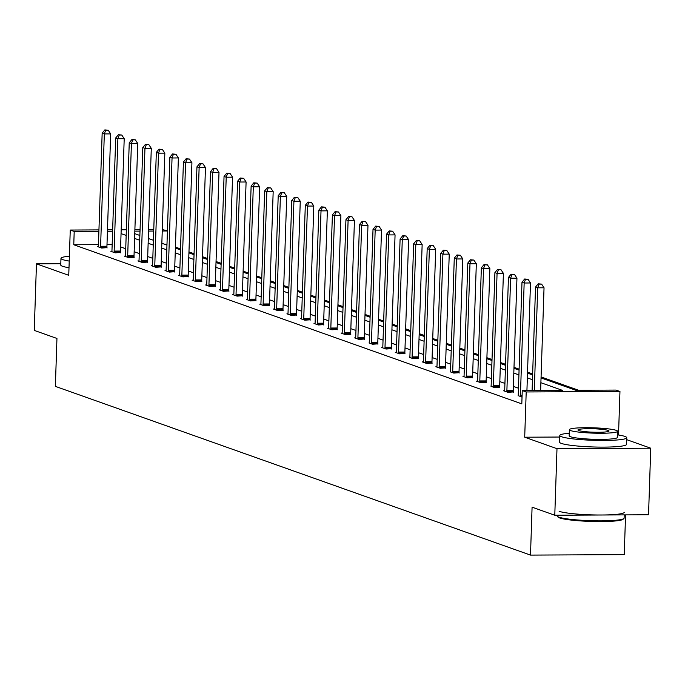 <?xml version="1.0" encoding="UTF-8"?>
<svg xmlns="http://www.w3.org/2000/svg" width="685" height="685" viewBox="0 0 685 685"><rect width="100%" height="100%" fill="white"/><g stroke="black" fill="none" stroke-linecap="round" stroke-linejoin="round"><path stroke-width="1.03" d="M60.794 263.708L36.459 263.836L68.748 275.301L70.255 230.049L98.948 229.903M554.781 515.24L556.991 448.684L650.75 448.204L648.541 514.76L554.781 515.24L532.082 507.174L530.498 555.098L55.365 386.374L56.949 338.45L34.25 330.393L36.459 263.836M162.302 229.578L167.431 230.785M578.611 390.27L541.081 376.938M532.647 373.95L527.536 372.126M519.11 369.138L513.99 367.323M505.564 364.326L500.452 362.511M492.018 359.522L486.907 357.698M478.481 354.71L473.361 352.895M464.935 349.898L459.823 348.083M451.389 345.094L446.278 343.279M437.852 340.282L432.732 338.467M424.306 335.47L419.194 333.655M410.76 330.667L405.648 328.851M397.223 325.854L392.111 324.039M383.677 321.042L378.565 319.227M370.131 316.239L365.019 314.424M356.594 311.427L351.482 309.611M343.048 306.615L337.936 304.799M329.502 301.811L324.39 299.996M315.965 296.999L310.853 295.184M302.419 292.187L297.307 290.371M288.873 287.383L283.761 285.568M275.336 282.571L270.224 280.756M261.79 277.759L256.678 275.944M248.244 272.955L243.132 271.14M234.707 268.143L229.595 266.328M221.161 263.331L216.049 261.516M207.615 258.528L202.503 256.712M194.078 253.715L188.966 251.9M180.532 248.903L175.42 247.088M541.047 377.923L575.845 390.279L616.003 390.082L619.959 391.486L526.2 391.957L522.253 390.553L562.411 390.347L540.885 382.709M618.512 435.001L619.959 391.486M650.75 448.204L626.698 439.667M625.568 514.88L624.249 554.619L530.498 555.098M518.16 395.579L522.03 397.129M491.017 386.314L494.382 387.513L499.75 387.136M463.993 376.348L462.957 376.348L467.298 377.889L472.667 377.512M436.902 366.723L435.874 366.732L440.215 368.273L445.575 367.896M409.758 357.459L413.123 358.657L418.492 358.281M382.735 347.492L381.699 347.492L386.04 349.033L391.409 348.656M355.643 337.868L354.616 337.876L358.957 339.417L364.317 339.041M328.56 328.252L327.533 328.261L331.874 329.802L337.234 329.425M301.477 318.636L300.441 318.636L304.782 320.178L310.151 319.801M274.385 309.012L273.358 309.021L277.699 310.562L283.059 310.185M247.302 299.396L246.275 299.405L250.616 300.946L255.976 300.569M220.219 289.781L219.183 289.781L223.524 291.322L228.893 290.945M193.127 280.156L192.1 280.165L196.441 281.706L201.801 281.329M166.044 270.541L165.016 270.549L169.358 272.091L174.718 271.714M138.961 260.925L137.925 260.925L142.266 262.466L147.635 262.09M111.878 251.301L110.842 251.309L115.183 252.851L120.543 252.474M518.476 388.215L513.365 386.4M504.931 383.403L499.819 381.588M491.385 378.599L486.273 376.784M477.847 373.787L472.736 371.972M464.302 368.975L459.19 367.16M450.756 364.172L445.644 362.356M437.218 359.36L432.107 357.544M423.673 354.547L418.561 352.732M410.127 349.744L405.015 347.929M396.589 344.932L391.477 343.117M383.043 340.12L377.932 338.304M369.498 335.316L364.386 333.501M355.96 330.504L350.848 328.689M342.414 325.692L337.303 323.877M328.868 320.888L323.757 319.073M315.331 316.076L310.219 314.261M301.785 311.264L296.673 309.449M288.239 306.46L283.128 304.645M274.702 301.648L269.59 299.833M261.156 296.836L256.044 295.021M247.61 292.033L242.499 290.217M234.073 287.22L228.961 285.405M220.527 282.408L215.415 280.593M206.981 277.605L201.869 275.79M193.444 272.793L188.332 270.977M179.898 267.981L174.786 266.165M166.352 263.177L161.24 261.362M152.815 258.365L147.703 256.55M139.269 253.553L134.157 251.737M125.723 248.749L120.611 246.934M112.16 244.562L106.988 244.588M98.46 244.631L73.766 244.759L521.807 403.867L522.253 390.553M98.332 246.497L97.296 246.497L101.637 248.038L107.006 247.662M125.415 256.113L124.387 256.121L128.729 257.663L134.089 257.286M152.498 265.729L151.471 265.737L155.812 267.278L161.172 266.902M179.59 275.353L178.554 275.353L182.895 276.894L188.264 276.517M206.673 284.969L205.646 284.977L209.987 286.518L215.347 286.142M233.756 294.584L232.729 294.593L237.07 296.134L242.43 295.757M260.848 304.208L259.812 304.208L264.153 305.75L269.522 305.373M287.931 313.824L286.904 313.833L291.245 315.374L296.605 314.997M315.014 323.44L313.987 323.448L318.328 324.99L323.688 324.613M342.106 333.064L341.07 333.064L345.411 334.605L350.78 334.229M369.129 343.031L372.503 344.23L377.863 343.853M396.272 352.296L395.245 352.304L399.586 353.845L404.946 353.469M423.364 361.92L422.328 361.92L426.669 363.461L432.038 363.084M450.387 371.886L453.753 373.085L459.121 372.708M477.531 381.151L476.503 381.16L480.844 382.701L486.204 382.324M504.622 390.775L503.586 390.775L507.928 392.317L513.296 391.94M73.766 244.759L74.203 231.444L70.255 230.049M559.756 437.039L524.701 437.21L556.991 448.684M524.701 437.21L526.2 391.957M107.476 229.86L112.648 229.835M121.185 229.792L126.357 229.758M134.885 229.715L140.065 229.689M148.594 229.646L153.765 229.621M112.605 231.256L107.434 231.282M98.897 231.325L74.203 231.444M532.459 379.713L527.347 377.897M518.913 374.9L513.801 373.085M505.376 370.097L500.255 368.282M491.83 365.285L486.718 363.47M478.284 360.473L473.172 358.657M464.747 355.669L459.626 353.854M451.201 350.857L446.089 349.042M437.655 346.045L432.543 344.23M424.118 341.241L418.997 339.426M410.572 336.429L405.46 334.614M397.026 331.617L391.914 329.802M383.489 326.813L378.377 324.998M369.943 322.001L364.831 320.186M356.397 317.189L351.285 315.374M342.86 312.386L337.748 310.57M329.314 307.574L324.202 305.758M315.768 302.761L310.656 300.946M302.231 297.958L297.119 296.143M288.685 293.146L283.573 291.33M275.139 288.334L270.027 286.518M261.601 283.53L256.49 281.715M248.056 278.718L242.944 276.903M234.51 273.906L229.398 272.091M220.972 269.102L215.861 267.287M207.427 264.29L202.315 262.475M193.881 259.478L188.769 257.663M180.343 254.674L175.232 252.859M166.798 249.862L161.686 248.047M153.252 245.059L148.14 243.235M139.714 240.247L134.602 238.431M126.168 235.434L121.057 233.619M134.757 233.645L139.868 235.469M148.302 238.457L153.414 240.272M161.84 243.269L166.96 245.084M175.386 248.073L180.498 249.888M188.932 252.885L194.043 254.7M202.469 257.697L207.589 259.512M216.015 262.501L221.127 264.316M229.561 267.313L234.672 269.128M243.098 272.125L248.218 273.94M256.644 276.928L261.756 278.744M270.19 281.74L275.301 283.556M283.727 286.553L288.839 288.368M297.273 291.356L302.385 293.171M310.819 296.168L315.931 297.984M324.356 300.98L329.468 302.796M337.902 305.784L343.014 307.599M351.448 310.596L356.56 312.411M364.985 315.408L370.097 317.224M378.531 320.212L383.643 322.027M392.077 325.024L397.189 326.839M405.614 329.836L410.726 331.651M419.16 334.64L424.272 336.455M432.706 339.452L437.818 341.267M446.243 344.264L451.355 346.079M459.789 349.067L464.901 350.883M473.335 353.88L478.447 355.695M486.872 358.692L491.984 360.507M500.418 363.495L505.53 365.31M513.964 368.307L519.076 370.123M527.501 373.119L532.613 374.935M167.423 230.973L162.251 230.999M153.723 231.042L148.542 231.076M140.014 231.119L134.842 231.145M166.986 244.288L164.751 244.297M100.601 246.275L106.937 246.24L110.662 133.9L104.325 133.926L100.601 246.275A2.68 0.873 -90.3 0 0 100.626 247.285L100.669 247.696M105.695 130.227L108.221 130.21L104.822 129.919L105.695 130.227L104.325 133.926L102.159 133.155L98.426 245.504A2.68 0.873 -90.3 0 1 98.332 246.472L98.272 246.848M106.937 246.24A2.68 0.873 -90.3 0 0 106.963 247.259L107.04 248.013M110.662 133.9L108.221 130.21M104.822 129.919L102.159 133.155M69.391 256.19A33.496 3.699 1.9 0 0 60.974 258.356A33.496 3.699 1.9 0 0 62.78 259.624A33.496 3.699 1.9 0 0 69.228 261.071M60.974 258.356L60.751 265.009A33.496 3.699 1.9 0 0 62.558 266.277A33.496 3.699 1.9 0 0 69.005 267.724M623.881 518.519L623.05 519.281A32.7 3.605 -178.1 0 1 594.101 521.508A32.7 3.605 -178.1 0 1 559.679 517.954A32.7 3.605 -178.1 0 1 558.104 517.124L557.333 516.31A33.496 3.699 1.9 0 0 558.943 517.166A33.496 3.699 1.9 0 0 594.212 520.797A33.496 3.699 1.9 0 0 623.881 518.519A33.496 3.699 1.9 0 0 624.103 518.117L624.206 514.889M557.162 515.223L557.136 515.891A33.496 3.699 1.9 0 0 557.333 516.31M569.261 433.245A33.496 3.699 1.9 0 0 559.799 435.497A33.496 3.699 1.9 0 0 561.614 436.765A33.496 3.699 1.9 0 0 598.724 440.429A33.496 3.699 1.9 0 0 626.766 437.715A33.496 3.699 1.9 0 0 624.96 436.448A33.496 3.699 1.9 0 0 617.476 434.838M559.799 435.497L559.585 442.15A33.496 3.699 1.9 0 0 561.392 443.418A33.496 3.699 1.9 0 0 598.502 447.091A33.496 3.699 1.9 0 0 626.544 444.368L626.766 437.715M617.596 431.285L617.39 437.407A24.121 2.663 -178.1 0 1 597.2 439.359A24.121 2.663 -178.1 0 1 570.477 436.722A24.121 2.663 -178.1 0 1 569.175 435.806L569.381 429.683A24.121 2.663 1.9 0 0 570.682 430.6A24.121 2.663 1.9 0 0 597.406 433.237A24.121 2.663 1.9 0 0 617.596 431.285A24.121 2.663 1.9 0 0 616.294 430.368A24.121 2.663 1.9 0 0 589.571 427.723A24.121 2.663 1.9 0 0 569.381 429.683M578.791 430.557A15.541 1.712 1.9 0 0 596.01 432.261A15.541 1.712 1.9 0 0 609.025 430.993A15.541 1.712 1.9 0 0 608.186 430.411A15.541 1.712 1.9 0 0 590.967 428.707A15.541 1.712 1.9 0 0 577.952 429.966A15.541 1.712 1.9 0 0 578.791 430.557M559.14 511.31A33.496 3.699 1.9 0 0 596.25 514.974A33.496 3.699 1.9 0 0 624.292 512.26M114.147 251.078L120.474 251.052L124.208 138.704L117.871 138.738L114.147 251.078A2.68 0.873 -90.3 0 0 114.172 252.097L114.215 252.508M119.233 135.039L121.767 135.022L118.368 134.731L119.233 135.039L117.871 138.738L115.697 137.968L111.972 250.308A2.68 0.873 -90.3 0 1 111.878 251.284L111.809 251.652M120.474 251.052A2.68 0.873 -90.3 0 0 120.509 252.063L120.577 252.825M124.208 138.704L121.767 135.022M118.368 134.731L115.697 137.968M127.684 255.89L134.02 255.856L137.745 143.516L131.417 143.55L127.684 255.89A2.68 0.873 -90.3 0 0 127.718 256.909L127.752 257.312M132.779 139.843L135.313 139.834L131.905 139.535L132.779 139.843L131.417 143.55L129.242 142.78L125.518 255.12A2.68 0.873 -90.3 0 1 125.423 256.096L125.355 256.464M134.02 255.856A2.68 0.873 -90.3 0 0 134.054 256.875L134.123 257.637M137.745 143.516L135.313 139.834M131.905 139.535L129.242 142.78M141.23 260.702L147.566 260.668L151.291 148.328L144.955 148.354L141.23 260.702A2.68 0.873 -90.3 0 0 141.256 261.713L141.298 262.124M146.325 144.655L148.85 144.638L145.451 144.347L146.325 144.655L144.955 148.354L142.788 147.583L139.055 259.932A2.68 0.873 -90.3 0 1 138.961 260.899L138.901 261.276M147.566 260.668A2.68 0.873 -90.3 0 0 147.592 261.687L147.669 262.441M151.291 148.328L148.85 144.638M145.451 144.347L142.788 147.583M154.776 265.506L161.103 265.48L164.837 153.132L158.5 153.166L154.776 265.506A2.68 0.873 -90.3 0 0 154.801 266.525L154.844 266.936M159.862 149.467L162.396 149.45L158.997 149.159L159.862 149.467L158.5 153.166L156.326 152.395L152.601 264.735A2.68 0.873 -90.3 0 1 152.507 265.712L152.438 266.08M161.103 265.48A2.68 0.873 -90.3 0 0 161.138 266.491L161.206 267.253M164.837 153.132L162.396 149.45M158.997 149.159L156.326 152.395M168.313 270.318L174.649 270.284L178.374 157.944L172.046 157.978L168.313 270.318A2.68 0.873 -90.3 0 0 168.347 271.337L168.382 271.74M173.408 154.271L175.942 154.262L172.534 153.962L173.408 154.271L172.046 157.978L169.871 157.207L166.147 269.548A2.68 0.873 -90.3 0 1 166.053 270.524L165.984 270.892M174.649 270.284A2.68 0.873 -90.3 0 0 174.684 271.303L174.752 272.065M178.374 157.944L175.942 154.262M172.534 153.962L169.871 157.207M181.859 275.13L188.195 275.096L191.92 162.747L185.584 162.782L181.859 275.13A2.68 0.873 -90.3 0 0 181.885 276.141L181.927 276.552M186.945 159.083L189.48 159.066L186.08 158.774L186.945 159.083L185.584 162.782L183.417 162.011L179.684 274.36A2.68 0.873 -90.3 0 1 179.59 275.327L179.53 275.704M188.195 275.096A2.68 0.873 -90.3 0 0 188.221 276.115L188.298 276.868M191.92 162.747L189.48 159.066M186.08 158.774L183.417 162.011M195.405 279.934L201.732 279.908L205.466 167.56L199.129 167.594L195.405 279.934A2.68 0.873 -90.3 0 0 195.43 280.953L195.473 281.364M200.491 163.895L203.025 163.878L199.626 163.587L200.491 163.895L199.129 167.594L196.955 166.823L193.23 279.163A2.68 0.873 -90.3 0 1 193.136 280.139L193.067 280.507M201.732 279.908A2.68 0.873 -90.3 0 0 201.767 280.918L201.835 281.681M205.466 167.56L203.025 163.878M199.626 163.587L196.955 166.823M208.942 284.746L215.278 284.712L219.003 172.372L212.667 172.406L208.942 284.746A2.68 0.873 -90.3 0 0 208.976 285.765L209.011 286.167M214.037 168.698L216.571 168.69L213.163 168.39L214.037 168.698L212.667 172.406L210.5 171.635L206.776 283.975A2.68 0.873 -90.3 0 1 206.682 284.951L206.613 285.32M215.278 284.712A2.68 0.873 -90.3 0 0 215.313 285.731L215.381 286.493M219.003 172.372L216.571 168.69M213.163 168.39L210.5 171.635M222.488 289.558L228.824 289.524L232.549 177.175L226.213 177.209L222.488 289.558A2.68 0.873 -90.3 0 0 222.514 290.568L222.556 290.979M227.574 173.51L230.109 173.493L226.709 173.202L227.574 173.51L226.213 177.209L224.046 176.439L220.313 288.787A2.68 0.873 -90.3 0 1 220.219 289.755L220.159 290.132M228.824 289.524A2.68 0.873 -90.3 0 0 228.85 290.543L228.927 291.296M232.549 177.175L230.109 173.493M226.709 173.202L224.046 176.439M236.034 294.362L242.362 294.336L246.095 181.987L239.759 182.022L236.034 294.362A2.68 0.873 -90.3 0 0 236.06 295.381L236.094 295.792M241.12 178.323L243.654 178.305L240.255 178.014L241.12 178.323L239.759 182.022L237.584 181.251L233.859 293.591A2.68 0.873 -90.3 0 1 233.765 294.567L233.696 294.935M242.362 294.336A2.68 0.873 -90.3 0 0 242.396 295.346L242.464 296.108M246.095 181.987L243.654 178.305M240.255 178.014L237.584 181.251M249.571 299.174L255.907 299.139L259.632 186.799L253.296 186.834L249.571 299.174A2.68 0.873 -90.3 0 0 249.605 300.193L249.64 300.595M254.666 183.126L257.2 183.118L253.792 182.818L254.666 183.126L253.296 186.834L251.13 186.063L247.405 298.403A2.68 0.873 -90.3 0 1 247.311 299.371L247.242 299.747M255.907 299.139A2.68 0.873 -90.3 0 0 255.942 300.158L256.01 300.921M259.632 186.799L257.2 183.118M253.792 182.818L251.13 186.063M263.117 303.986L269.453 303.952L273.178 191.603L266.842 191.637L263.117 303.986A2.68 0.873 -90.3 0 0 263.143 304.996L263.186 305.407M268.203 187.938L270.738 187.921L267.338 187.63L268.203 187.938L266.842 191.637L264.675 190.867L260.942 303.215A2.68 0.873 -90.3 0 1 260.848 304.183L260.788 304.56M269.453 303.952A2.68 0.873 -90.3 0 0 269.479 304.971L269.548 305.724M273.178 191.603L270.738 187.921M267.338 187.63L264.675 190.867M276.663 308.789L282.991 308.764L286.724 196.415L280.388 196.449L276.663 308.789A2.68 0.873 -90.3 0 0 276.689 309.808L276.723 310.219M281.749 192.75L284.284 192.733L280.884 192.442L281.749 192.75L280.388 196.449L278.213 195.679L274.488 308.019A2.68 0.873 -90.3 0 1 274.394 308.995L274.325 309.363M282.991 308.764A2.68 0.873 -90.3 0 0 283.025 309.774L283.093 310.536M286.724 196.415L284.284 192.733M280.884 192.442L278.213 195.679M290.2 313.602L296.536 313.567L300.261 201.227L293.925 201.262L290.2 313.602A2.68 0.873 -90.3 0 0 290.234 314.62L290.269 315.023M295.295 197.554L297.829 197.545L294.422 197.246L295.295 197.554L293.925 201.262L291.759 200.491L288.034 312.831A2.68 0.873 -90.3 0 1 287.94 313.798L287.871 314.175M296.536 313.567A2.68 0.873 -90.3 0 0 296.571 314.586L296.639 315.348M300.261 201.227L297.829 197.545M294.422 197.246L291.759 200.491M303.746 318.414L310.082 318.379L313.807 206.031L307.471 206.065L303.746 318.414A2.68 0.873 -90.3 0 0 303.772 319.424L303.815 319.835M308.832 202.366L311.367 202.349L307.967 202.058L308.832 202.366L307.471 206.065L305.304 205.294L301.571 317.643A2.68 0.873 -90.3 0 1 301.477 318.611L301.417 318.987M310.082 318.379A2.68 0.873 -90.3 0 0 310.108 319.398L310.177 320.152M313.807 206.031L311.367 202.349M307.967 202.058L305.304 205.294M317.283 323.217L323.62 323.192L327.353 210.843L321.017 210.877L317.283 323.217A2.68 0.873 -90.3 0 0 317.318 324.236L317.352 324.647M322.378 207.178L324.913 207.161L321.513 206.87L322.378 207.178L321.017 210.877L318.842 210.107L315.117 322.447A2.68 0.873 -90.3 0 1 315.023 323.423L314.954 323.791M323.62 323.192A2.68 0.873 -90.3 0 0 323.654 324.202L323.722 324.964M327.353 210.843L324.913 207.161M321.513 206.87L318.842 210.107M330.829 328.029L337.166 327.995L340.89 215.655L334.554 215.689L330.829 328.029A2.68 0.873 -90.3 0 0 330.864 329.048L330.898 329.451M335.924 211.982L338.458 211.973L335.051 211.674L335.924 211.982L334.554 215.689L332.388 214.919L328.663 327.259A2.68 0.873 -90.3 0 1 328.569 328.226L328.5 328.603M337.166 327.995A2.68 0.873 -90.3 0 0 337.191 329.014L337.268 329.776M340.89 215.655L338.458 211.973M335.051 211.674L332.388 214.919M344.375 332.841L350.711 332.807L354.436 220.459L348.1 220.493L344.375 332.841A2.68 0.873 -90.3 0 0 344.401 333.852L344.444 334.263M349.461 216.794L351.996 216.777L348.596 216.486L349.461 216.794L348.1 220.493L345.934 219.722L342.2 332.071A2.68 0.873 -90.3 0 1 342.106 333.038L342.046 333.415M350.711 332.807A2.68 0.873 -90.3 0 0 350.737 333.826L350.806 334.58M354.436 220.459L351.996 216.777M348.596 216.486L345.934 219.722M357.912 337.645L364.249 337.619L367.982 225.271L361.646 225.305L357.912 337.645A2.68 0.873 -90.3 0 0 357.947 338.664L357.981 339.075M363.007 221.606L365.542 221.589L362.142 221.298L363.007 221.606L361.646 225.305L359.471 224.534L355.746 336.874A2.68 0.873 -90.3 0 1 355.652 337.851L355.583 338.219M364.249 337.619A2.68 0.873 -90.3 0 0 364.283 338.63L364.351 339.392M367.982 225.271L365.542 221.589M362.142 221.298L359.471 224.534M371.458 342.457L377.795 342.423L381.519 230.083L375.183 230.117L371.458 342.457A2.68 0.873 -90.3 0 0 371.493 343.476L371.527 343.879M376.553 226.41L379.088 226.401L375.68 226.101L376.553 226.41L375.183 230.117L373.017 229.347L369.292 341.687A2.68 0.873 -90.3 0 1 369.189 342.654M377.795 342.423A2.68 0.873 -90.3 0 0 377.82 343.442L377.897 344.195M381.519 230.083L379.088 226.401M375.68 226.101L373.017 229.347M385.004 347.269L391.341 347.235L395.065 234.886L388.729 234.921L385.004 347.269A2.68 0.873 -90.3 0 0 385.03 348.28L385.073 348.691M390.09 231.222L392.625 231.205L389.226 230.913L390.09 231.222L388.729 234.921L386.563 234.15L382.829 346.499A2.68 0.873 -90.3 0 1 382.735 347.466L382.675 347.843M391.341 347.235A2.68 0.873 -90.3 0 0 391.366 348.254L391.435 349.007M395.065 234.886L392.625 231.205M389.226 230.913L386.563 234.15M398.542 352.073L404.878 352.047L408.611 239.699L402.275 239.733L398.542 352.073A2.68 0.873 -90.3 0 0 398.576 353.092L398.61 353.503M403.636 236.034L406.171 236.017L402.771 235.726L403.636 236.034L402.275 239.733L400.1 238.962L396.375 351.302A2.68 0.873 -90.3 0 1 396.281 352.278L396.213 352.647M404.878 352.047A2.68 0.873 -90.3 0 0 404.912 353.058L404.981 353.82M408.611 239.699L406.171 236.017M402.771 235.726L400.1 238.962M412.087 356.885L418.424 356.851L422.148 244.511L415.812 244.545L412.087 356.885A2.68 0.873 -90.3 0 0 412.122 357.904L412.156 358.306M417.182 240.837L419.717 240.829L416.309 240.529L417.182 240.837L415.812 244.545L413.646 243.774L409.921 356.114A2.68 0.873 -90.3 0 1 409.818 357.082M418.424 356.851A2.68 0.873 -90.3 0 0 418.449 357.87L418.526 358.623M422.148 244.511L419.717 240.829M416.309 240.529L413.646 243.774M425.633 361.697L431.97 361.663L435.694 249.314L429.358 249.349L425.633 361.697A2.68 0.873 -90.3 0 0 425.659 362.707L425.702 363.118M430.719 245.65L433.254 245.632L429.855 245.341L430.719 245.65L429.358 249.349L427.192 248.578L423.458 360.926A2.68 0.873 -90.3 0 1 423.364 361.894L423.304 362.271M431.97 361.663A2.68 0.873 -90.3 0 0 431.995 362.682L432.064 363.435M435.694 249.314L433.254 245.632M429.855 245.341L427.192 248.578M439.171 366.501L445.507 366.475L449.24 254.126L442.904 254.161L439.171 366.501A2.68 0.873 -90.3 0 0 439.205 367.52L439.239 367.931M444.265 250.462L446.8 250.445L443.401 250.153L444.265 250.462L442.904 254.161L440.729 253.39L437.004 365.73A2.68 0.873 -90.3 0 1 436.91 366.706L436.842 367.074M445.507 366.475A2.68 0.873 -90.3 0 0 445.541 367.485L445.61 368.247M449.24 254.126L446.8 250.445M443.401 250.153L440.729 253.39M452.716 371.313L459.053 371.279L462.777 258.939L456.441 258.964L452.716 371.313A2.68 0.873 -90.3 0 0 452.751 372.332L452.785 372.734M457.811 255.265L460.346 255.257L456.938 254.957L457.811 255.265L456.441 258.964L454.275 258.194L450.55 370.542A2.68 0.873 -90.3 0 1 450.447 371.51M459.053 371.279A2.68 0.873 -90.3 0 0 459.078 372.298L459.155 373.051M462.777 258.939L460.346 255.257M456.938 254.957L454.275 258.194M466.262 376.125L472.599 376.091L476.323 263.742L469.987 263.776L466.262 376.125A2.68 0.873 -90.3 0 0 466.288 377.135L466.331 377.546M471.349 260.077L473.883 260.06L470.484 259.769L471.349 260.077L469.987 263.776L467.821 263.006L464.087 375.354A2.68 0.873 -90.3 0 1 463.993 376.322L463.933 376.699M472.599 376.091A2.68 0.873 -90.3 0 0 472.624 377.11L472.693 377.863M476.323 263.742L473.883 260.06M470.484 259.769L467.821 263.006M479.8 380.928L486.136 380.903L489.861 268.554L483.533 268.589L479.8 380.928A2.68 0.873 -90.3 0 0 479.834 381.947L479.868 382.358M484.894 264.889L487.429 264.872L484.03 264.581L484.894 264.889L483.533 268.589L481.358 267.818L477.633 380.158A2.68 0.873 -90.3 0 1 477.539 381.134L477.471 381.502M486.136 380.903A2.68 0.873 -90.3 0 0 486.17 381.913L486.239 382.675M489.861 268.554L487.429 264.872M484.03 264.581L481.358 267.818M493.346 385.741L499.682 385.706L503.406 273.366L497.07 273.392L493.346 385.741A2.68 0.873 -90.3 0 0 493.38 386.76L493.414 387.162M498.44 269.693L500.975 269.684L497.567 269.385L498.44 269.693L497.07 273.392L494.904 272.621L491.179 384.97A2.68 0.873 -90.3 0 1 491.076 385.938M499.682 385.706A2.68 0.873 -90.3 0 0 499.707 386.725L499.785 387.479M503.406 273.366L500.975 269.684M497.567 269.385L494.904 272.621M506.891 390.553L513.228 390.518L516.952 278.17L510.616 278.204L506.891 390.553A2.68 0.873 -90.3 0 0 506.917 391.563L506.96 391.974M511.978 274.505L514.512 274.488L511.113 274.197L511.978 274.505L510.616 278.204L508.45 277.434L504.717 389.782A2.68 0.873 -90.3 0 1 504.622 390.75L504.562 391.126M513.228 390.518A2.68 0.873 -90.3 0 0 513.253 391.537L513.322 392.291M516.952 278.17L514.512 274.488M511.113 274.197L508.45 277.434M526.928 390.527L530.49 282.982L524.162 283.016L520.429 395.356A2.68 0.873 -90.3 0 0 520.463 396.375L520.497 396.786M525.523 279.317L528.058 279.3L524.659 279L525.523 279.317L524.162 283.016L521.987 282.246L518.262 394.586A2.68 0.873 -90.3 0 1 518.168 395.562L518.1 395.93M530.49 282.982L528.058 279.3M524.659 279L521.987 282.246M540.628 390.459L544.036 287.794L537.699 287.82L534.3 390.493M539.069 284.121L541.604 284.112L538.196 283.813L539.069 284.121L537.699 287.82L535.533 287.049L532.099 390.501M544.036 287.794L541.604 284.112M538.196 283.813L535.533 287.049M100.626 247.285L106.963 247.259M114.172 252.097L120.509 252.063M127.718 256.909L134.054 256.875M141.256 261.713L147.592 261.687M154.801 266.525L161.138 266.491M168.347 271.337L174.684 271.303M181.885 276.141L188.221 276.115M195.43 280.953L201.767 280.918M208.976 285.765L215.313 285.731M222.514 290.568L228.85 290.543M236.06 295.381L242.396 295.346M249.605 300.193L255.942 300.158M263.143 304.996L269.479 304.971M276.689 309.808L283.025 309.774M290.234 314.62L296.571 314.586M303.772 319.424L310.108 319.398M317.318 324.236L323.654 324.202M330.864 329.048L337.191 329.014M344.401 333.852L350.737 333.826M357.947 338.664L364.283 338.63M371.493 343.476L377.82 343.442M385.03 348.28L391.366 348.254M398.576 353.092L404.912 353.058M412.122 357.904L418.449 357.87M425.659 362.707L431.995 362.682M439.205 367.52L445.541 367.485M452.751 372.332L459.078 372.298M466.288 377.135L472.624 377.11M479.834 381.947L486.17 381.913M493.38 386.76L499.707 386.725M506.917 391.563L513.253 391.537M520.429 395.356L522.09 395.348M520.463 396.375L522.056 396.367"/></g></svg>

